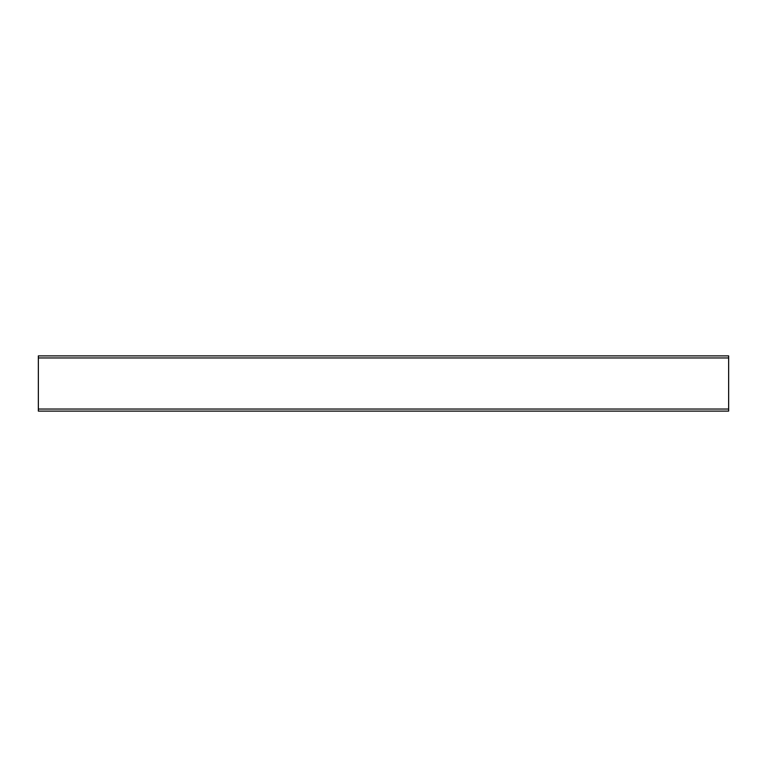 <?xml version="1.0" encoding="UTF-8"?>
<svg xmlns="http://www.w3.org/2000/svg" width="767" height="767" viewBox="0 0 767 767"><rect width="100%" height="100%" fill="white"/><g stroke="black" fill="none" stroke-linecap="round" stroke-linejoin="round"><path stroke-width="1.15" d="M728.65 409.041L728.65 355.888L38.35 355.888L38.35 411.112L728.65 411.112L728.65 409.041L38.35 409.041M728.65 357.959L38.35 357.959"/></g></svg>
